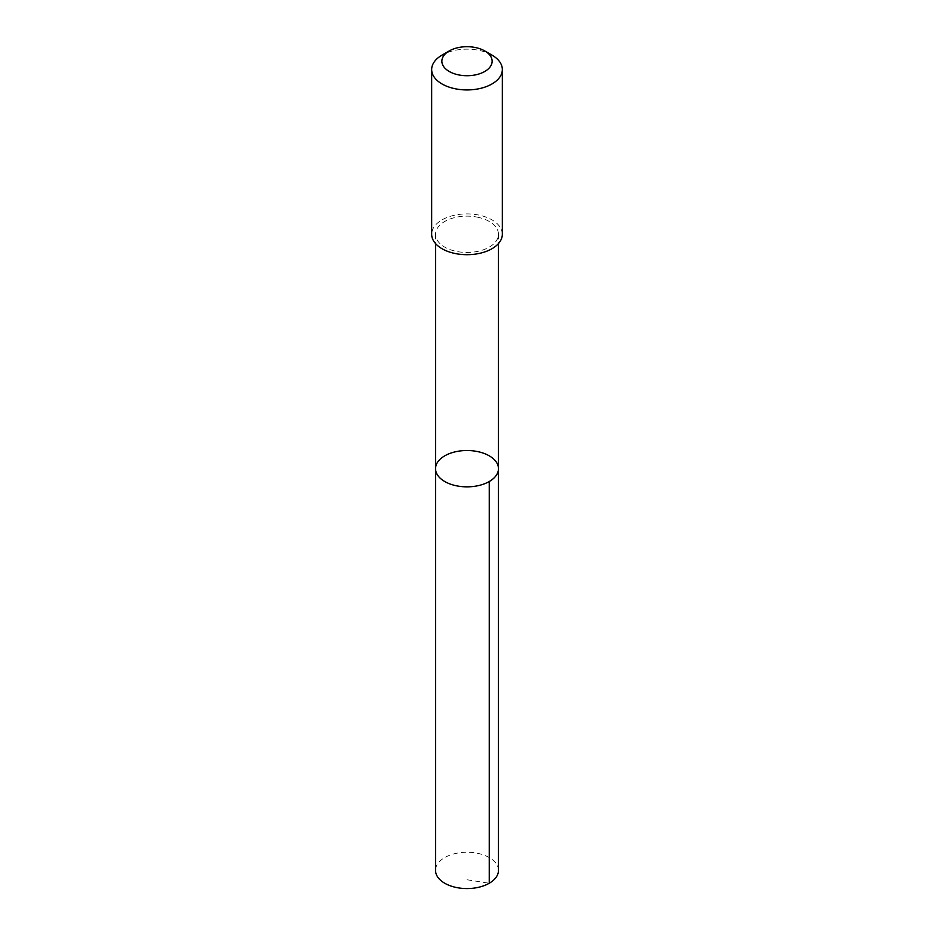 <?xml version="1.0" encoding="UTF-8"?>
<svg xmlns="http://www.w3.org/2000/svg" width="934" height="934" viewBox="0 0 934 934"><rect width="100%" height="100%" fill="white"/><g stroke="black" fill="none" stroke-linecap="round" stroke-linejoin="round"><path stroke-width="0.7" stroke-dasharray="4.67 3.5" d="M498.464 870.406A31.464 18.166 0 0 0 478.558 853.513A31.464 18.166 0 0 0 435.536 870.406M478.558 217.412A31.464 18.166 0 0 0 435.536 234.294A31.464 18.166 0 0 0 455.442 251.188A31.464 18.166 0 0 0 498.464 234.294A31.464 18.166 0 0 0 478.558 217.412M435.536 468.681A31.464 18.166 180 0 1 478.558 451.787A31.464 18.166 180 0 1 498.464 468.681M502.329 234.294A35.329 20.396 0 0 0 467 213.898A35.329 20.396 0 0 0 431.671 234.294M491.984 55.118A35.329 20.396 0 0 0 442.016 55.118M467 879.758L489.253 883.249M435.536 234.294L435.536 243.576M498.464 234.294L498.464 243.576"/><path stroke-width="1.4" d="M478.558 451.787A31.464 18.166 180 0 1 498.464 468.681A31.464 18.166 180 0 1 467 486.847A31.464 18.166 180 0 1 435.536 468.681A31.464 18.166 180 0 1 478.558 451.787M435.536 870.406A31.464 18.166 0 0 0 455.442 887.3A31.464 18.166 0 0 0 498.464 870.406L498.464 468.681A31.464 18.166 180 0 1 467 486.847A31.464 18.166 180 0 1 435.536 468.681L435.536 870.406M449.231 50.95L442.016 55.118A35.329 20.396 0 0 0 431.671 69.536L431.671 234.294A35.329 20.396 0 0 0 454.017 253.266A35.329 20.396 0 0 0 502.329 234.294L502.329 69.536A35.329 20.396 0 0 0 491.984 55.118L484.769 50.95A25.136 14.512 0 0 0 449.231 50.95A25.136 14.512 0 0 0 457.765 74.708A25.136 14.512 0 0 0 488.015 69.174A25.136 14.512 0 0 0 484.769 50.95M431.671 69.536A35.329 20.396 0 0 0 454.017 88.508A35.329 20.396 0 0 0 502.329 69.536M489.253 883.249L489.253 481.524M435.536 243.576L435.536 468.681M498.464 243.576L498.464 468.681"/></g></svg>

